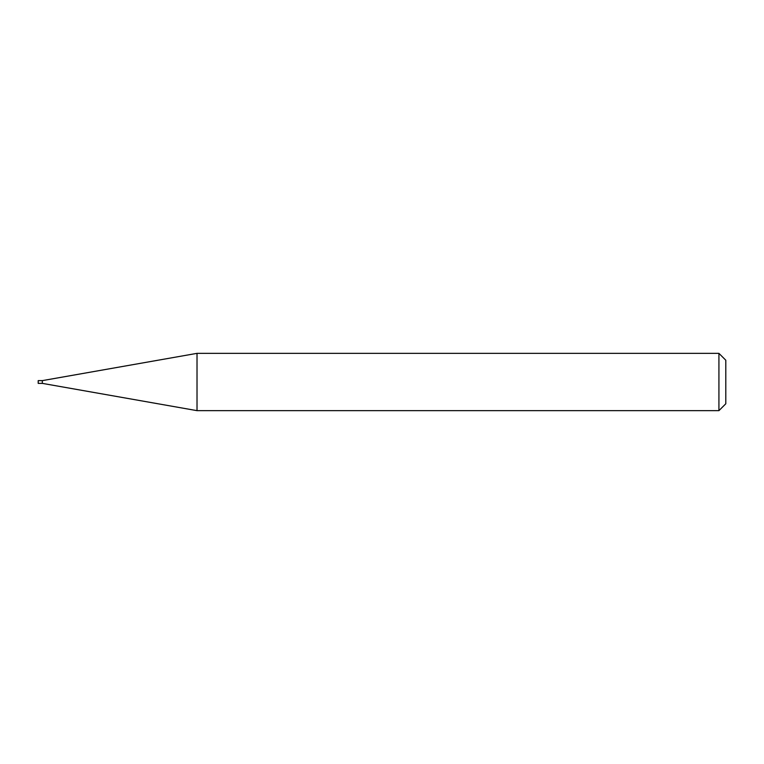 <?xml version="1.0" encoding="UTF-8"?>
<svg xmlns="http://www.w3.org/2000/svg" width="764" height="764" viewBox="0 0 764 764"><rect width="100%" height="100%" fill="white"/><g stroke="black" fill="none" stroke-linecap="round" stroke-linejoin="round"><path stroke-width="1.15" d="M42.326 383.375L42.326 380.625L197.017 353.35L197.017 410.65L42.326 383.375L38.2 383.375L38.2 380.625L42.326 380.625M718.924 353.35L725.8 360.226L725.8 403.774L718.924 410.65L718.924 353.35L197.017 353.35M718.924 410.65L197.017 410.65"/></g></svg>
